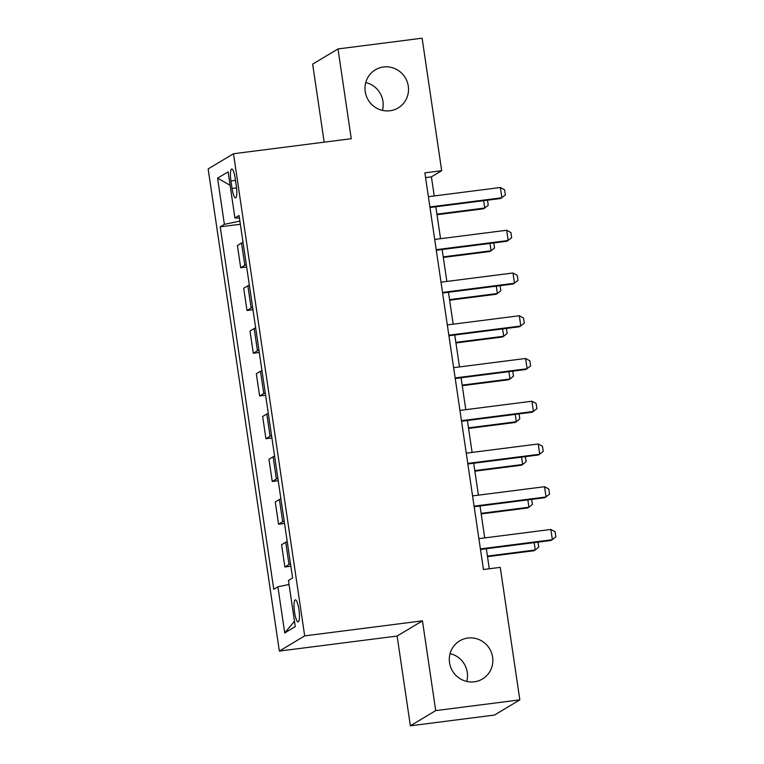 <?xml version="1.0" encoding="UTF-8"?>
<svg xmlns="http://www.w3.org/2000/svg" width="764" height="764" viewBox="0 0 764 764"><rect width="100%" height="100%" fill="white"/><g stroke="black" fill="none" stroke-linecap="round" stroke-linejoin="round"><path stroke-width="1.15" d="M450.072 653.621A22.213 21.621 -120.9 0 1 466.747 681.44M467.845 638.045A22.213 21.621 -120.9 0 1 491.529 652.857A22.213 21.621 -120.9 0 1 482.495 678.986A22.213 21.621 -120.9 0 1 474.31 681.813A22.213 21.621 -120.9 0 1 450.626 667.01A22.213 21.621 -120.9 0 1 459.651 640.881A22.213 21.621 -120.9 0 1 467.845 638.045M365.746 82.56A22.213 21.621 -120.9 0 1 382.42 110.379M383.518 66.993A22.213 21.621 -120.9 0 1 407.202 81.805A22.213 21.621 -120.9 0 1 398.168 107.934A22.213 21.621 -120.9 0 1 389.984 110.761A22.213 21.621 -120.9 0 1 366.3 95.949A22.213 21.621 -120.9 0 1 375.325 69.83A22.213 21.621 -120.9 0 1 383.518 66.993M298.934 609.557A11.107 2.349 -97.3 0 0 295.334 599.855A11.107 2.349 -97.3 0 0 294.551 612.184A11.107 2.349 -97.3 0 0 298.151 621.886A11.107 2.349 -97.3 0 0 298.934 609.557M410.373 725.8L435.709 710.606L422.454 620.846L397.118 636.04L410.373 725.8L494.489 715.056L519.826 699.872L500.258 567.365L483.44 569.514L424.86 172.855L441.688 170.706L422.12 38.2L338.003 48.944L312.657 64.128L324.184 142.161M397.118 636.04L279.347 651.071L208.152 168.93L233.488 153.736L304.683 635.887L279.347 651.071M230.948 180.944L232.055 188.469A10.763 2.273 -97.3 0 0 235.541 197.866A10.763 2.273 -97.3 0 0 236.296 185.919L235.188 178.404A10.763 2.273 -97.3 0 0 231.702 168.997A10.763 2.273 -97.3 0 0 230.948 180.944L235.484 180.361M239.896 221.111L224.377 224.339L220.233 226.822L273.76 589.283L277.905 586.8L289.04 584.489M224.377 224.339L217.568 178.174L228.111 171.852L234.93 218.007L239.428 217.979M277.905 586.8L284.724 632.964L295.267 626.642L288.448 580.478L292.593 577.995L239.065 215.524L234.93 218.007M435.709 710.606L519.826 699.872M422.454 620.846L304.683 635.887M233.488 153.736L351.259 138.704L338.003 48.944M434.229 195.947L431.412 176.866L441.688 170.706M489.285 568.769L486.324 548.724M484.729 537.894L480.012 505.988M478.417 495.158L473.699 463.242M472.104 452.412L467.396 420.496M465.792 409.666L461.084 377.75M459.479 366.921L454.771 335.014M453.167 324.184L448.458 292.268M446.854 281.438L442.146 249.522M440.541 238.693L435.833 206.777M425.567 177.611L431.412 176.866M220.233 226.822L240.354 224.253M243.047 242.455A13.886 1.251 171.6 0 0 241.539 243.047L237.403 245.531L240.679 267.753L246.667 266.989M290.511 563.889A13.886 1.251 171.6 0 0 289.012 564.481L284.867 566.964L290.855 566.2M284.867 566.964L281.582 544.732L285.726 542.249A13.886 1.251 171.6 0 1 287.226 541.657M284.198 521.144A13.886 1.251 171.6 0 0 282.699 521.736L278.554 524.219L284.542 523.455M278.554 524.219L275.269 501.996L279.414 499.513A13.886 1.251 171.6 0 1 280.913 498.921M277.886 478.398A13.886 1.251 171.6 0 0 276.387 478.99L272.242 481.473L278.23 480.709M272.242 481.473L268.957 459.25L273.101 456.767A13.886 1.251 171.6 0 1 274.601 456.175M271.573 435.652A13.886 1.251 171.6 0 0 270.074 436.244L265.929 438.727L271.917 437.963M265.929 438.727L262.644 416.504L266.789 414.021A13.886 1.251 171.6 0 1 268.298 413.429M265.261 392.916A13.886 1.251 171.6 0 0 263.761 393.508L259.617 395.991L265.605 395.227M259.617 395.991L256.332 373.758L260.476 371.275A13.886 1.251 171.6 0 1 261.985 370.683M258.948 350.17A13.886 1.251 171.6 0 0 257.449 350.762L253.304 353.245L259.292 352.481M253.304 353.245L250.019 331.022L254.164 328.53A13.886 1.251 171.6 0 1 255.673 327.947M252.636 307.424A13.886 1.251 171.6 0 0 251.136 308.016L246.992 310.499L252.979 309.735M246.992 310.499L243.706 288.276L247.851 285.793A13.886 1.251 171.6 0 1 249.36 285.201M246.323 264.678A13.886 1.251 171.6 0 0 244.824 265.27L240.679 267.753M230.088 185.27L217.568 178.174M284.724 632.964L294.474 621.247M428.384 196.701L500.363 187.505L504.603 189.825L505.357 194.954L500.64 198.506L429.979 207.522M500.363 187.505L501.872 197.761L429.903 206.958M487.499 200.187L488.234 205.21L484.758 208.028L483.669 200.674M436.998 214.713L483.526 208.773L484.758 208.028L436.922 214.14M434.697 239.438L506.675 230.25L510.915 232.562L511.67 237.69L506.952 241.252L436.292 250.267M506.675 230.25L508.184 240.507L436.206 249.694M441.009 282.183L512.988 272.996L517.228 275.307L517.982 280.436L513.265 283.988L442.604 293.013M512.988 272.996L514.497 283.253L442.518 292.44M447.322 324.929L519.3 315.742L523.531 318.053L524.295 323.182L519.577 326.734L448.917 335.759M519.3 315.742L520.809 325.999L448.831 335.186M493.802 242.923L494.547 247.956L491.071 250.773L489.982 243.42M443.311 257.449L489.839 251.509L491.071 250.773L443.235 256.876M500.114 285.669L500.859 290.702L497.383 293.519L496.294 286.156M449.624 300.195L496.151 294.255L497.383 293.519L449.547 299.622M506.427 328.415L507.172 333.448L503.696 336.255L502.607 328.902M455.936 342.94L502.454 337L503.696 336.255L455.85 342.368M453.635 367.675L525.603 358.478L529.844 360.799L530.608 365.927L525.89 369.48L455.229 378.505M525.603 358.478L527.122 368.745L455.143 377.932M512.739 371.161L513.484 376.184L509.999 379.001L508.919 371.648M462.249 385.686L508.767 379.746L509.999 379.001L462.163 385.113M459.947 410.411L531.916 401.224L536.156 403.535L536.92 408.673L532.202 412.226L461.542 421.241M531.916 401.224L533.434 411.481L461.456 420.678M466.25 453.157L538.228 443.97L542.469 446.281L543.233 451.409L538.515 454.962L467.854 463.987M538.228 443.97L539.747 454.227L467.769 463.414M472.563 495.903L544.541 486.716L548.781 489.027L549.536 494.155L544.827 497.708L474.167 506.733M544.541 486.716L546.059 496.972L474.081 506.16M519.052 413.897L519.797 418.93L516.311 421.747L515.232 414.394M468.561 428.423L515.079 422.482L516.311 421.747L468.475 427.859M525.365 456.643L526.109 461.676L522.624 464.493L521.545 457.13M474.874 471.168L521.392 465.228L522.624 464.493L474.788 470.595M531.677 499.389L532.422 504.421L528.936 507.239L527.848 499.876M481.186 513.914L527.704 507.974L528.936 507.239L481.1 513.341M478.875 538.649L550.854 529.452L555.094 531.773L555.848 536.901L551.14 540.454L480.48 549.478M550.854 529.452L552.372 539.718L480.394 548.905M537.99 542.134L538.735 547.167L535.249 549.975L534.16 542.621M487.499 556.66L534.017 550.72L535.249 549.975L487.413 556.087M244.824 265.27L241.539 243.047M251.136 308.016L247.851 285.793M257.449 350.762L254.164 328.53M263.761 393.508L260.476 371.275M270.074 436.244L266.789 414.021M276.387 478.99L273.101 456.767M282.699 521.736L279.414 499.513M289.012 564.481L285.726 542.249M236.553 187.896L232.055 188.469"/></g></svg>
